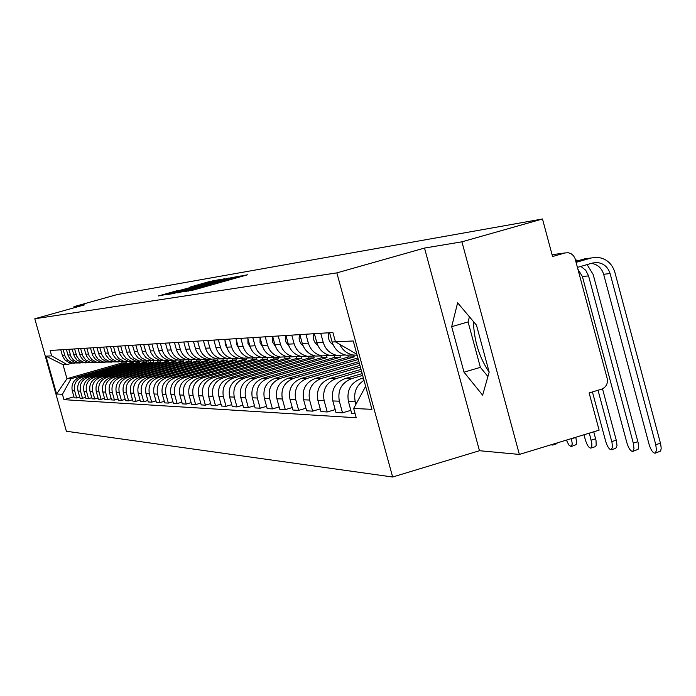 <?xml version="1.0" encoding="UTF-8"?>
<svg xmlns="http://www.w3.org/2000/svg" width="696" height="696" viewBox="0 0 696 696"><rect width="100%" height="100%" fill="white"/><g stroke="black" fill="none" stroke-linecap="round" stroke-linejoin="round"><path stroke-width="1.04" d="M185.562 291.38L193.732 289.962L247.585 274.781L238.18 276.608L185.562 291.38M177.419 290.624L158.296 295.983L167.927 294.112L219.318 279.644L209.035 281.697L190.46 286.961L207.939 282.793L177.524 290.989M424.517 248.063L479.466 450.712L519.364 454.427L461.918 241.816L424.517 248.063L336.847 272.875L34.8 318.768L84.547 304.865L73.95 306.64L116.911 294.634L542.488 218.988L552.554 256.519L564.969 252.952L552.067 254.701M461.918 241.816L542.488 218.988M177.532 292.572L185.458 291.293L238.528 276.338L227.635 278.504L177.619 292.894M173.191 293.599L166.631 294.652L168.884 293.964L218.179 280.131L224.625 278.731L202.136 285.386L228.923 277.991L173.191 293.599M489.157 372.125C479.274 357.509 474.037 340.649 473.445 321.569M519.364 454.427L599.117 430.154L589.129 392.935L601.475 389.221C606.155 387.263 608.052 383.67 607.173 378.424L575 258.364L573.452 255.658L571.103 253.701L568.258 252.726L564.969 252.952M479.466 450.712L392.648 477.012L66.381 431.25L34.8 318.768M73.95 306.64L74.263 307.745M357.152 355.256L352.976 354.977C346.904 353.655 342.502 350.114 339.752 344.346M363.364 377.971L360.754 378.737C350.636 382.861 346.53 390.465 348.435 401.548L355.264 401.81C353.377 392.553 356.291 385.393 364.008 380.329M355.264 401.81L355.943 404.289M329.582 332.731L332.114 341.98C334.393 349.131 339.074 353.533 346.173 355.178L353.264 355.03M348.435 401.548L351.663 413.328L355.082 413.52M345.277 354.986L337.099 355.439C330.095 353.812 325.467 349.47 323.222 342.415L320.725 333.288M350.845 410.353L342.519 412.815L339.335 401.192C337.456 390.256 341.51 382.756 351.497 378.685L362.66 375.414M314.375 333.697L316.854 342.736C319.072 349.723 323.657 354.02 330.6 355.63L337.464 355.508M362.164 373.587L344.868 378.65C334.967 382.678 330.948 390.108 332.819 400.94L335.977 412.45L342.519 412.815M329.834 355.465L321.944 355.882C315.088 354.29 310.555 350.053 308.354 343.154L305.909 334.228M335.194 409.613L327.242 411.962L324.127 400.6C322.283 389.917 326.25 382.582 336.038 378.598L361.502 371.151M299.845 334.619L302.273 343.45C304.448 350.288 308.937 354.49 315.732 356.065L322.37 355.952M361.024 369.411L329.695 378.563C320.003 382.504 316.071 389.769 317.898 400.357L320.986 411.614L327.242 411.962M315.079 355.926L307.449 356.3C300.733 354.751 296.305 350.601 294.147 343.859L291.755 335.133M320.247 408.909L312.643 411.145L309.59 400.035C307.789 389.586 311.669 382.409 321.248 378.52L360.389 367.088M289.066 346.286L286.021 342.249L285.377 338.891L285.952 335.524L288.327 344.146C290.458 350.827 294.852 354.934 301.507 356.474L307.945 356.387M359.936 365.426L315.192 378.485C305.692 382.339 301.846 389.447 303.63 399.808L306.658 410.814L312.643 411.145M300.959 356.361L293.582 356.7C287.004 355.186 282.663 351.123 280.558 344.529L278.209 335.994M305.944 408.221L298.671 410.362L295.678 399.495C293.912 389.264 297.723 382.252 307.101 378.441L359.327 363.208M272.649 336.342L274.981 344.807C277.069 351.341 281.375 355.36 287.9 356.865L294.138 356.796M358.892 361.624L301.298 378.415C291.998 382.182 288.222 389.142 289.971 399.269L292.938 410.048L298.671 410.362M287.448 356.778L280.305 357.091C273.859 355.604 269.604 351.628 267.534 345.173L265.237 336.82M292.259 407.569L285.29 409.613L282.358 398.973C280.627 388.968 284.36 382.095 293.555 378.372L358.31 359.501M259.913 337.16L262.192 345.433C264.236 351.837 268.465 355.778 274.85 357.248L280.906 357.187M357.901 357.988L287.987 378.337C278.87 382.034 275.172 388.838 276.886 398.764L279.792 409.309L285.29 409.613M274.494 357.178L267.577 357.457C261.252 356.004 257.085 352.115 255.058 345.79L252.805 337.603M279.139 406.942L272.458 408.9L269.587 398.477C267.89 388.673 271.544 381.947 280.566 378.302L354.203 356.874L353.725 355.099M247.698 337.934L249.934 346.043C251.935 352.315 256.076 356.169 262.349 357.613L268.221 357.57M347.756 355.134L348.27 357.031L275.225 378.267C266.29 381.887 262.653 388.559 264.341 398.277L267.194 408.604L272.458 408.9M262.07 357.561L255.362 357.814C249.159 356.387 245.07 352.576 243.087 346.382L240.868 338.369M266.559 406.334L260.147 408.213L257.329 398.008C255.667 388.394 259.26 381.808 268.099 378.233L340.344 357.231L339.935 355.734M235.97 338.674L238.162 346.625C240.129 352.768 244.192 356.543 250.343 357.962L256.05 357.927M334.132 355.525L334.645 357.387L262.975 378.206C254.205 381.747 250.647 388.281 252.3 397.808L255.093 407.926L260.147 408.213M250.151 357.927L243.635 358.153C237.554 356.761 233.534 353.02 231.585 346.947L229.419 339.091M254.492 405.751L248.333 407.551L245.566 397.546C243.931 388.133 247.454 381.669 256.128 378.163L327.024 357.587L326.615 356.091M224.704 339.396L226.861 347.182C228.793 353.203 232.777 356.909 238.806 358.292L244.357 358.275M321.047 355.908L321.552 357.727L251.213 378.137C242.6 381.617 239.111 388.02 240.729 397.355L243.47 407.282L248.333 407.551M238.685 358.275L232.36 358.483C226.391 357.109 222.45 353.446 220.536 347.495L218.405 339.796M242.895 405.185L236.971 406.916L234.256 397.103C232.655 387.872 236.109 381.538 244.627 378.102L314.227 357.918L313.765 356.248M213.881 340.083L215.995 347.722C217.891 353.629 221.798 357.257 227.722 358.614L233.125 358.605M308.519 356.465L308.954 358.057L239.894 378.076C231.446 381.486 228.018 387.768 229.602 396.929L232.299 406.655L236.971 406.916M227.67 358.605L221.519 358.797C215.656 357.457 211.784 353.864 209.914 348.017L207.817 340.466M231.742 404.646L226.043 406.307L223.381 396.685C221.806 387.629 225.2 381.417 233.56 378.041L301.907 358.24L301.411 356.456M203.458 340.744L205.537 348.235C207.399 354.029 211.236 357.596 217.056 358.927L222.311 358.918M296.452 356.978L296.835 358.379L229.01 378.024C220.71 381.365 217.343 387.524 218.909 396.511L221.546 406.055L226.043 406.307M221.519 358.797L211.088 359.101C205.329 357.779 201.527 354.255 199.682 348.522L197.629 341.11M221.015 404.124L215.534 405.716L212.915 396.276C211.367 387.394 214.699 381.295 222.911 377.989L290.049 358.553L289.571 356.822M193.436 341.379L195.472 348.731C197.299 354.421 201.074 357.918 206.79 359.223L211.906 359.232M284.777 357.283L285.16 358.684L218.527 377.963C210.375 381.243 207.069 387.289 208.6 396.111L211.201 405.481L215.534 405.716M206.912 359.223L201.031 359.388C195.376 358.101 191.644 354.638 189.834 349.009L187.816 341.736M210.679 403.61L205.398 405.15L202.832 395.885C201.309 387.159 204.589 381.182 212.654 377.928L278.626 358.858L278.156 357.152M183.77 341.997L185.771 349.218C187.572 354.795 191.278 358.231 196.89 359.51L201.883 359.519M273.485 357.413L273.92 358.979L208.426 377.911C200.422 381.13 197.168 387.063 198.673 395.72L201.231 404.924L205.398 405.15M197.125 359.51L191.348 359.675C185.788 358.405 182.117 355.004 180.342 349.479L178.359 342.336M200.726 403.123L195.637 404.611L193.114 395.502C191.618 386.941 194.837 381.069 202.771 377.876L267.612 359.145L267.151 357.474M174.461 342.589L176.427 349.679C178.193 355.16 181.839 358.527 187.355 359.788L192.226 359.806M262.61 357.605L263.071 359.267L198.691 377.858C190.817 381.017 187.624 386.854 189.103 395.345L191.618 404.385L195.637 404.611M187.685 359.78L182.004 359.945C176.54 358.701 172.93 355.36 171.181 349.931L169.232 342.919M191.13 402.653L186.224 404.08L183.744 395.137C182.274 386.732 185.441 380.956 193.236 377.824L256.981 359.423L256.589 357.988M165.474 343.154L167.405 350.123C169.145 355.508 172.721 358.823 178.15 360.058L182.9 360.084M252.152 357.909L252.605 359.536L189.303 377.806C181.56 380.912 178.42 386.637 179.873 394.989L182.343 403.863L186.224 404.08M178.576 360.041L172.991 360.206C167.614 358.979 164.065 355.7 162.351 350.375L160.428 343.476M181.874 402.201L177.132 403.576L174.696 394.789C173.252 386.524 176.366 380.851 184.031 377.771L246.723 359.693L246.375 358.405M156.8 343.711L158.697 350.549C160.411 355.847 163.934 359.101 169.267 360.319L173.904 360.345M242.051 358.205L242.495 359.806L180.229 377.754C172.617 380.808 169.528 386.437 170.964 394.641L173.382 403.367L177.132 403.576M169.772 360.302L164.282 360.458C158.993 359.258 155.504 356.03 153.816 350.793L151.928 344.015M172.939 401.757L168.362 403.08L165.961 394.449C164.534 386.324 167.597 380.755 175.14 377.728L236.814 359.954L236.457 358.657M148.422 344.242L151.023 352.985L154.138 357.283L159.654 360.328L165.213 360.598M232.29 358.483L232.725 360.058L171.468 377.71C163.978 380.712 160.941 386.245 162.351 394.31L164.734 402.88L168.362 403.08M161.272 360.545L154.843 360.476L149.379 357.457L146.299 353.194L143.715 344.537M164.299 401.322L159.88 402.61L157.514 394.119C156.121 386.132 159.132 380.651 166.553 377.684L227.244 360.206L226.852 358.788M140.322 344.755L142.889 353.35L145.951 357.579L151.371 360.58L156.817 360.841M222.92 358.988L223.285 360.31L163.003 377.658C155.634 380.616 152.641 386.054 154.025 393.988L156.374 402.418L159.88 402.61M153.05 360.789L146.726 360.711L141.349 357.744L138.313 353.559L135.772 345.042M155.956 400.913L151.676 402.149L149.353 393.805C147.978 385.949 150.945 380.555 158.244 377.632L217.978 360.45L217.561 358.91M132.492 345.251L135.015 353.707L138.025 357.866L143.367 360.815L148.692 361.076M213.82 359.336L214.15 360.545L154.816 377.615C147.561 380.521 144.611 385.871 145.977 393.675L148.291 401.966L151.676 402.149M145.099 361.015L138.869 360.946L133.58 358.022L130.587 353.907L128.09 345.529M147.883 400.513L143.75 401.705L141.453 393.492C140.105 385.767 143.019 380.468 150.214 377.589L209.018 360.685L208.6 359.171M124.915 345.738L127.394 354.046L130.361 358.144L135.624 361.041L140.836 361.311M204.981 359.554L205.32 360.78L146.891 377.571C139.748 380.434 136.851 385.697 138.191 393.37L140.47 401.522L143.75 401.705M137.399 361.241L131.266 361.172L126.054 358.292L123.114 354.247L120.652 346.008M140.079 400.122L136.068 401.279L133.815 393.197C132.484 385.593 135.355 380.381 142.436 377.554L200.344 360.911L199.935 359.423M117.581 346.199L120.025 354.386L122.948 358.405L128.125 361.267L133.232 361.529M196.385 359.667L196.759 361.006L139.217 377.536C132.188 380.347 129.334 385.523 130.657 393.075L132.893 401.105L136.068 401.279M129.943 361.459L123.905 361.389L118.772 358.562L115.875 354.569L113.448 346.46M132.518 399.739L128.63 400.861L126.411 392.909C125.097 385.427 127.934 380.294 134.902 377.51L191.939 361.128L191.548 359.71M110.473 346.651L112.882 354.708L115.762 358.666L120.86 361.476L125.863 361.746M188.068 359.771L188.468 361.224L131.788 377.493C124.862 380.26 122.052 385.358 123.349 392.788L125.558 400.696L128.63 400.861M122.722 361.668L116.771 361.598L111.717 358.814L108.863 354.89L106.471 346.904M125.193 399.374L121.426 400.461L119.242 392.631C117.946 385.262 120.739 380.207 127.603 377.467L183.796 361.346L183.466 360.137M103.582 347.087L105.957 355.021L108.793 358.918L113.822 361.685L118.729 361.955M180.038 360.006L180.429 361.433L124.584 377.45C117.763 380.181 114.988 385.201 116.276 392.518L118.451 400.296L121.426 400.461M115.719 361.868L109.855 361.807L104.879 359.058L102.06 355.195L99.711 347.339M118.094 399.017L114.449 400.07L112.291 392.361C111.021 385.106 113.761 380.129 120.53 377.432L175.905 361.555L175.592 360.424M96.909 347.513L99.25 355.325L102.042 359.162L106.993 361.885L111.804 362.155M172.243 360.232L172.634 361.633L117.598 377.415C110.882 380.094 108.15 385.045 109.411 392.248L111.551 399.913L114.449 400.07M108.924 362.068L103.147 361.998L98.24 359.301L95.474 355.491L93.151 347.756M111.212 398.669L107.671 399.695L105.548 392.1C104.296 384.958 107.001 380.051 113.666 377.397L168.249 361.755L167.927 360.615M90.436 347.93L92.742 355.621L95.491 359.397L100.372 362.085L105.096 362.346M164.717 360.537L165.074 361.833L110.829 377.38C104.2 380.025 101.512 384.888 102.756 391.987L104.87 399.539L107.671 399.695M102.338 362.259L96.64 362.198L91.802 359.536L89.071 355.786L86.782 348.157M104.531 398.338L101.103 399.33L99.006 391.848C97.771 384.81 100.442 379.981 107.01 377.354L160.82 361.946L160.471 360.719M84.146 348.322L86.426 355.9L89.14 359.632L93.951 362.277L98.58 362.538M157.418 360.893L157.74 362.024L104.252 377.345C97.718 379.946 95.065 384.749 96.3 391.735L98.38 399.173L101.103 399.33M95.935 362.442L90.323 362.381L85.556 359.762L82.859 356.065L80.606 348.548M98.049 398.008L94.717 398.973L92.655 391.596C91.437 384.662 94.064 379.903 100.546 377.319L153.599 362.137L153.224 360.78M78.048 348.713L80.292 356.178L82.963 359.849L87.705 362.459L92.255 362.72M150.31 361.146L150.606 362.216L97.875 377.31C91.428 379.877 88.81 384.601 90.028 391.491L92.072 398.825L94.717 398.973M89.723 362.625L84.19 362.564L79.483 359.98L76.83 356.335L74.611 348.931M91.759 397.694L88.522 398.625L86.487 391.361C85.286 384.523 87.879 379.833 94.273 377.293L146.595 362.32L146.221 360.98M72.123 349.087L74.333 356.448L76.969 360.067L81.649 362.642L86.113 362.903M143.385 361.311L143.689 362.399L91.672 377.275C85.321 379.807 82.737 384.462 83.929 391.256L85.956 398.477L88.522 398.625M83.685 362.799L78.23 362.738L73.593 360.189L70.975 356.604L68.782 349.305M85.651 397.381L82.502 398.286L80.501 391.126C79.309 384.383 81.867 379.764 88.174 377.258L139.783 362.503L139.417 361.18M66.364 349.453L68.199 355.891L70.513 359.658L74.916 362.546L80.144 363.077M136.633 361.407L136.955 362.572L85.643 377.241C79.379 379.738 76.838 384.331 78.013 391.03L80.005 398.147L82.502 398.286M77.822 362.973L72.436 362.912L67.86 360.397L65.276 356.857L63.118 349.662M79.709 397.085L76.656 397.964L74.672 390.9C73.506 384.253 76.029 379.694 82.25 377.223L133.162 362.677L132.832 361.485M60.769 349.81L62.579 356.152L64.858 359.867L69.2 362.72L74.341 363.242M130.056 361.45L130.413 362.746L79.788 377.215C73.602 379.668 71.096 384.201 72.262 390.804L74.228 397.825L76.656 397.964M130.413 362.746L133.162 362.677M136.955 362.572L139.783 362.503M143.689 362.399L146.595 362.32M150.606 362.216L153.599 362.137M157.74 362.024L160.82 361.946M165.074 361.833L168.249 361.755M172.634 361.633L175.905 361.555M180.429 361.433L183.796 361.346M188.468 361.224L191.939 361.128M196.759 361.006L200.344 360.911M205.32 360.78L209.018 360.685M214.15 360.545L217.978 360.45M223.285 360.31L227.244 360.206M232.725 360.058L236.814 359.954M242.495 359.806L246.723 359.693M252.605 359.536L256.981 359.423M263.071 359.267L267.612 359.145M273.92 358.979L278.626 358.858M285.16 358.684L290.049 358.553M296.835 358.379L301.907 358.24M308.954 358.057L314.227 357.918M321.552 357.727L327.024 357.587M334.645 357.387L340.344 357.231M348.27 357.031L354.203 356.874M356.883 354.281L335.455 341.849L353.246 340.97L371.942 409.344L353.69 408.456L365.644 386.306M72.149 363.138L67.077 364.582L63.023 364.687L66.955 378.702L71.053 378.746L62.431 394.293L63.936 399.661L356.239 417.757L353.69 408.456M62.431 394.293L56.602 394.006L45.971 356.152L51.652 355.865L67.077 364.582M335.455 341.849L332.897 332.514L50.138 350.488L51.652 355.865M336.847 272.875L392.648 477.012M464.014 372.177L482.641 395.197L489.166 372.09L476.482 325.163L457.629 302.795L451.678 326.685L464.014 372.177L480.379 367.349L487.922 376.51M121.783 361.859L122.087 362.964L66.955 378.702L56.602 394.006M71.053 378.746L126.724 362.842L126.428 361.79M122.087 362.964L126.724 362.842M73.933 396.79L63.936 399.661M63.023 364.687L45.971 356.152M469.417 316.784L468.086 321.917L480.379 367.349M468.086 321.917L451.678 326.685M185.371 291.172L233.882 277.565L185.406 291.311M181.421 290.911L198.308 286.465L181.421 290.911M576.097 262.349L591.208 257.99L596.863 257.294C605.894 258.173 611.88 263.14 614.838 272.197L660.695 444.144L661.2 448.294L660.635 451.069L655.154 453.192L656.485 450.434L655.771 444.683L610.105 273.572C607.921 266.873 603.502 263.184 596.837 262.505L592.548 263.027L577.454 267.386M591.426 263.349C597.586 264.376 601.657 268.012 603.649 274.267L649.037 444.205C650.864 450.068 652.9 453.061 655.154 453.192M575.844 261.392L584.866 258.79L590.391 258.094M587.085 264.602L593.192 274.546L638.093 442.569L638.606 446.641L638.084 449.346L632.734 451.417L633.995 448.729L633.282 443.1L588.564 275.886L585.701 270.248L580.856 266.403M577.958 269.282L582.395 276.547L626.835 442.647C628.618 448.363 630.585 451.286 632.734 451.417M333.175 344.894C328.93 341.893 327.529 337.856 328.982 332.766M575.462 259.973L579.107 260.452M602.518 388.829L616.499 441.073L616.995 445.718L615.803 448.355L611.314 449.729L612.497 447.093L611.993 442.447L598.029 390.256M592.427 391.944L605.624 441.151C607.356 446.736 609.252 449.59 611.314 449.729M317.802 345.39C313.861 342.415 312.591 338.526 314 333.715M593.749 431.79L596.02 440.481L596.202 445.31L595.471 446.641L590.808 448.111L591.791 446.658L591.852 443.43L589.338 433.13M583.987 434.756L585.319 439.724C587.015 445.179 588.842 447.972 590.808 448.111M303.117 345.851L301.168 344.024L299.498 340.849L299.071 338.178L299.671 334.628M575.801 437.253L576.584 442.09L576.166 444.631L571.181 446.562L572.251 444.048L571.477 438.567M566.413 440.107L568.832 444.996L571.181 446.562M557.374 442.856L556.6 443.787L552.372 445.075L553.137 444.152M551.215 444.735L552.372 445.075M275.616 346.686L272.623 342.127L272.728 336.629M262.731 347.069L260.034 342.789L260.06 337.699M250.377 347.417L247.959 343.424L247.915 338.726M238.519 347.748L236.362 344.033L236.257 339.726M227.131 348.052L225.226 344.624L225.06 340.683M216.178 348.339L214.307 341.623M205.642 348.6L203.954 342.536M195.506 348.844L194.001 343.424M185.736 349.061L184.414 344.311M176.305 349.244L175.183 345.181M167.197 349.366L166.283 346.077M158.383 349.409L157.714 347.017M149.797 349.201L149.51 348.174M78.013 391.03L80.501 391.126M83.929 391.256L86.487 391.361M90.028 391.491L92.655 391.596M96.3 391.735L99.006 391.848M102.756 391.987L105.548 392.1M109.411 392.248L112.291 392.361M116.276 392.518L119.242 392.631M123.349 392.788L126.411 392.909M130.657 393.075L133.815 393.197M138.191 393.37L141.453 393.492M145.977 393.675L149.353 393.805M154.025 393.988L157.514 394.119M162.351 394.31L165.961 394.449M170.964 394.641L174.696 394.789M179.873 394.989L183.744 395.137M189.103 395.345L193.114 395.502M198.673 395.72L202.832 395.885M208.6 396.111L212.915 396.276M218.909 396.511L223.381 396.685M229.602 396.929L234.256 397.103M240.729 397.355L245.566 397.546M252.3 397.808L257.329 398.008M264.341 398.277L269.587 398.477M276.886 398.764L282.358 398.973M289.971 399.269L295.678 399.495M303.63 399.808L309.59 400.035M317.898 400.357L324.127 400.6M332.819 400.94L339.335 401.192M72.262 390.804L74.672 390.9M79.788 377.215L82.25 377.223M85.643 377.241L88.174 377.258M67.93 355.038L70.357 354.916M91.672 377.275L94.273 377.293M73.706 354.751L76.203 354.629M97.875 377.31L100.546 377.319M79.657 354.464L82.224 354.334M104.252 377.345L107.01 377.354M85.782 354.16L88.427 354.029M110.829 377.38L113.666 377.397M92.09 353.846L94.813 353.707M117.598 377.415L120.53 377.432M98.588 353.525L101.398 353.385M124.584 377.45L127.603 377.467M105.287 353.194L108.184 353.046M131.788 377.493L134.902 377.51M112.204 352.855L115.188 352.707M139.217 377.536L142.436 377.554M119.338 352.498L122.418 352.35M146.891 377.571L150.214 377.589M126.698 352.132L129.882 351.976M154.816 377.615L158.244 377.632M134.302 351.758L137.599 351.593M163.003 377.658L166.553 377.684M142.167 351.367L145.568 351.202M171.468 377.71L175.14 377.728M150.292 350.967L153.816 350.793M180.229 377.754L184.031 377.771M158.697 350.549L162.351 350.375M189.303 377.806L193.236 377.824M167.405 350.123L171.181 349.931M198.691 377.858L202.771 377.876M176.427 349.679L180.342 349.479M208.426 377.911L212.654 377.928M185.771 349.218L189.834 349.009M218.527 377.963L222.911 377.989M195.472 348.731L199.682 348.522M229.01 378.024L233.56 378.041M205.537 348.235L209.914 348.017M239.894 378.076L244.627 378.102M215.995 347.722L220.536 347.495M251.213 378.137L256.128 378.163M226.861 347.182L231.585 346.947M262.975 378.206L268.099 378.233M238.162 346.625L243.087 346.382M275.225 378.267L280.566 378.302M249.934 346.043L255.058 345.79M287.987 378.337L293.555 378.372M262.192 345.433L267.534 345.173M301.298 378.415L307.101 378.441M274.981 344.807L280.558 344.529M315.192 378.485L321.248 378.52M288.327 344.146L294.147 343.859M329.695 378.563L336.038 378.598M302.273 343.45L308.354 343.154M344.868 378.65L351.497 378.685M316.854 342.736L323.222 342.415M360.754 378.737L363.573 378.746M332.114 341.98L335.446 341.814M62.309 355.317L64.667 355.204M188.894 291.085L188.764 290.624M199.926 288.222L199.796 287.752M204.206 287.022L204.076 286.552M214.551 284.116L214.342 283.35M215.377 283.89L215.186 283.211M226.391 280.793L226.27 280.323M230.654 279.601L230.524 279.131M240.807 276.747L240.599 275.981M188.085 291.215L187.955 290.754M227.766 278.992L227.635 278.504M231.159 278.122L231.02 277.626M209.157 282.141L209.035 281.697M212.428 281.297L212.306 280.845M655.771 444.683L660.469 443.239M584.866 258.79L591.208 257.99M603.649 274.267L610.105 273.572M633.282 443.1L637.875 441.69M582.395 276.547L588.564 275.886M611.784 441.586L616.282 440.203M591.217 440.133L595.628 438.793M571.529 438.75L575.853 437.436M70.888 363.173L73.289 363.103M346.173 355.178L352.976 354.977M330.6 355.63L337.099 355.439M315.732 356.065L321.944 355.882M301.507 356.474L307.449 356.3M287.9 356.865L293.582 356.7M274.85 357.248L280.305 357.091M262.349 357.613L267.577 357.457M250.343 357.962L255.362 357.814M238.806 358.292L243.635 358.153M227.722 358.614L232.36 358.483M206.79 359.223L211.088 359.101M196.89 359.51L201.031 359.388M187.355 359.788L191.348 359.675M178.15 360.058L182.004 359.945M169.267 360.319L172.991 360.206M160.68 360.563L164.282 360.458M152.389 360.806L155.861 360.702M144.368 361.041L147.726 360.937M136.607 361.267L139.861 361.172M129.091 361.485L132.24 361.389M121.809 361.694L124.862 361.607M114.762 361.903L117.72 361.816M107.915 362.094L110.786 362.016M101.285 362.294L104.069 362.207M94.847 362.477L97.544 362.399M88.592 362.66L91.219 362.581M82.519 362.834L85.069 362.764M76.621 363.007L79.1 362.938M211.584 284.951L211.419 284.325M237.919 277.556L237.754 276.938M592.557 263.027L596.837 262.505"/></g></svg>
